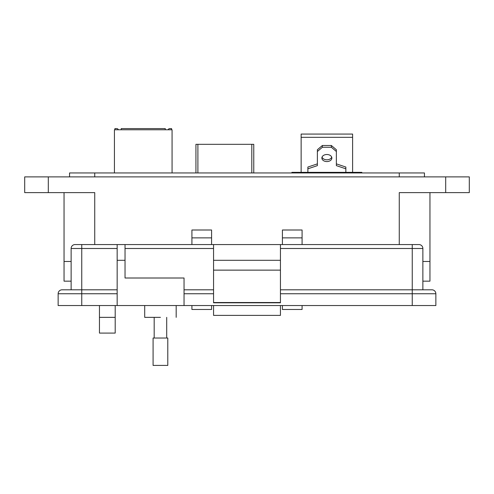 <?xml version="1.0" encoding="UTF-8"?>
<svg xmlns="http://www.w3.org/2000/svg" width="494" height="494" viewBox="0 0 494 494"><rect width="100%" height="100%" fill="white"/><g stroke="black" fill="none" stroke-linecap="round" stroke-linejoin="round"><path stroke-width="0.74" d="M172.066 172.956L172.066 129.768L114.429 129.768L114.429 172.956M114.923 129.768L114.923 128.588L116.689 128.588A1.772 1.772 0 0 1 118.362 129.768M171.579 129.768L171.579 128.588L169.806 128.588A1.772 1.772 0 0 0 168.139 129.768M121.215 129.768L121.215 128.588L165.28 128.588L165.28 129.768M253.768 172.956L253.768 144.322L195.933 144.322L195.933 172.956M331.709 157.154A4.996 3.532 0 0 1 326.867 159.803A4.996 3.532 0 0 1 322.032 157.154M326.867 154.505A4.996 3.532 180 0 0 321.872 158.037A4.996 3.532 180 0 0 326.867 161.569A4.996 3.532 180 0 0 331.863 158.037A4.996 3.532 180 0 0 326.867 154.505M340.86 172.956L340.86 172.344L291.892 172.344L291.892 172.956M340.86 172.344L343.861 172.344L343.861 172.956M361.849 172.956L361.849 172.344L343.861 172.344M309.88 172.956L309.88 172.344M352.605 172.344L352.605 137.32L301.136 137.32L301.136 172.344M301.136 137.32L301.136 134.072L352.605 134.072L352.605 137.32M307.879 172.344L307.879 168.812L317.376 165.632L317.376 151.497L322.372 147.261L331.369 147.261L336.365 151.497L336.365 165.632L345.856 168.812L345.856 172.344M345.856 168.812L345.856 167.046L336.365 163.866M331.369 147.261L331.369 145.495L336.365 149.731L336.365 151.497M331.369 145.495L322.372 145.495L322.372 147.261M322.372 145.495L317.376 149.731L317.376 151.497M317.376 163.866L307.879 167.046L307.879 168.812M429.953 281.154L429.953 261.48L429.953 281.154L422.87 281.154M71.13 281.154L64.047 281.154L64.047 261.48L71.13 261.48L64.047 261.48L64.047 192.623M429.953 261.48L422.87 261.48L429.953 261.48L429.953 192.623M399.263 244.561L399.263 192.623L469.3 192.623L469.3 176.889L24.7 176.889L24.7 192.623L94.737 192.623L94.737 244.561M302.081 237.873L282.414 237.873L282.414 230L302.081 230L302.081 244.561M302.081 305.545L302.081 309.479L282.414 309.479L282.414 305.545M282.414 237.873L282.414 244.561M211.586 237.873L191.919 237.873L191.919 230L211.586 230L211.586 244.561M211.586 305.545L211.586 309.479L191.919 309.479L191.919 305.545M191.919 237.873L191.919 244.561M115.195 305.545L115.195 333.086L99.455 333.086L99.455 305.545M424.445 176.889L424.445 172.956L69.555 172.956L69.555 176.889M160.439 317.352C180.742 317.352 180.742 317.352 160.439 317.352L144.705 317.352L144.705 305.545M71.13 289.805L71.13 248.494A3.933 3.933 0 0 1 75.063 244.561A3.933 3.933 0 0 0 71.13 248.494L81.751 248.494L81.751 244.561L75.063 244.561L213.556 244.561L213.556 302.797L280.444 302.797L280.444 244.561L418.937 244.561A3.933 3.933 0 0 1 422.87 248.494L422.87 289.805L412.249 289.805L431.923 289.805A3.933 3.933 0 0 1 435.856 293.745L435.856 305.545L412.249 305.545L412.249 293.745L280.444 293.745M125.031 244.561L125.031 278.005L184.046 278.005L184.046 305.545L412.249 305.545M117.158 244.561L117.158 305.545L184.046 305.545M213.556 302.532L280.444 302.532M280.444 270.138L213.556 270.138M280.444 260.301L213.556 260.301M280.444 244.561L213.556 244.561M280.444 289.805L412.249 289.805L412.249 248.494L422.87 248.494M184.046 289.805L213.556 289.805M117.158 293.745L58.144 293.745L58.144 305.545L58.144 293.745A3.933 3.933 0 0 1 62.077 289.805L117.158 289.805L81.751 289.805L81.751 305.545L117.158 305.545M58.144 305.545L81.751 305.545M280.444 305.545L280.444 315.382L213.556 315.382L213.556 305.545M160.439 338.032L167.793 338.032L167.793 365.412L153.084 365.412L153.084 338.032L160.439 338.032M251.804 144.322L251.804 172.956M197.896 172.956L197.896 144.322M312.875 172.344L312.875 172.956M48.307 176.889L48.307 192.623M445.693 192.623L445.693 176.889M399.263 176.889L399.263 172.956M94.737 172.956L94.737 176.889M99.455 317.352L115.195 317.352M125.031 248.494L213.556 248.494M117.158 260.301L125.031 260.301M81.751 289.805L81.751 248.494L117.158 248.494M412.249 244.561L412.249 248.494L280.444 248.494M213.556 293.745L184.046 293.745M412.249 289.805L412.249 293.745L435.856 293.745M176.179 305.545L176.179 317.352M166.7 317.352L166.7 338.032M154.184 317.352L154.184 338.032"/></g></svg>
